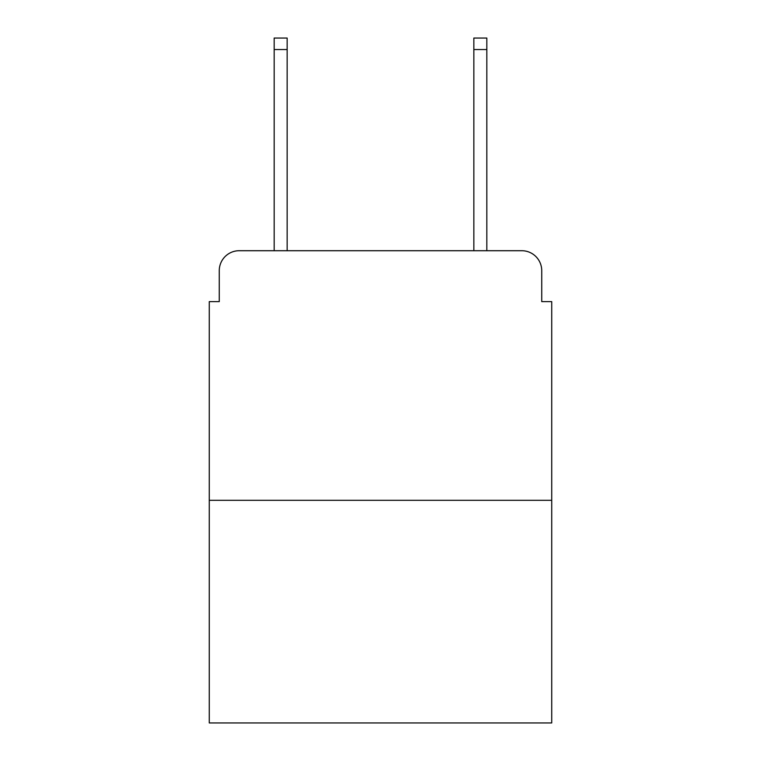 <?xml version="1.0" encoding="UTF-8"?>
<svg xmlns="http://www.w3.org/2000/svg" width="761" height="761" viewBox="0 0 761 761"><rect width="100%" height="100%" fill="white"/><g stroke="black" fill="none" stroke-linecap="round" stroke-linejoin="round"><path stroke-width="1.14" d="M219.263 270.678L219.263 301.622L219.263 270.678A19.967 19.967 0 0 1 239.23 250.711L274.169 250.711L274.169 38.05L287.154 38.05L287.154 250.711L302.621 250.711M551.725 500.31L209.275 500.31L209.275 722.95L551.725 722.95L551.725 301.622L541.737 301.622L541.737 270.678A19.967 19.967 0 0 0 521.77 250.711L239.23 250.711M209.275 500.31L209.275 301.622L219.263 301.622M458.379 250.711L473.846 250.711L473.846 38.05L486.831 38.05L486.831 250.711L521.77 250.711M541.737 301.622L541.737 270.678M274.169 49.532L287.154 49.532M486.831 49.532L473.846 49.532"/></g></svg>
